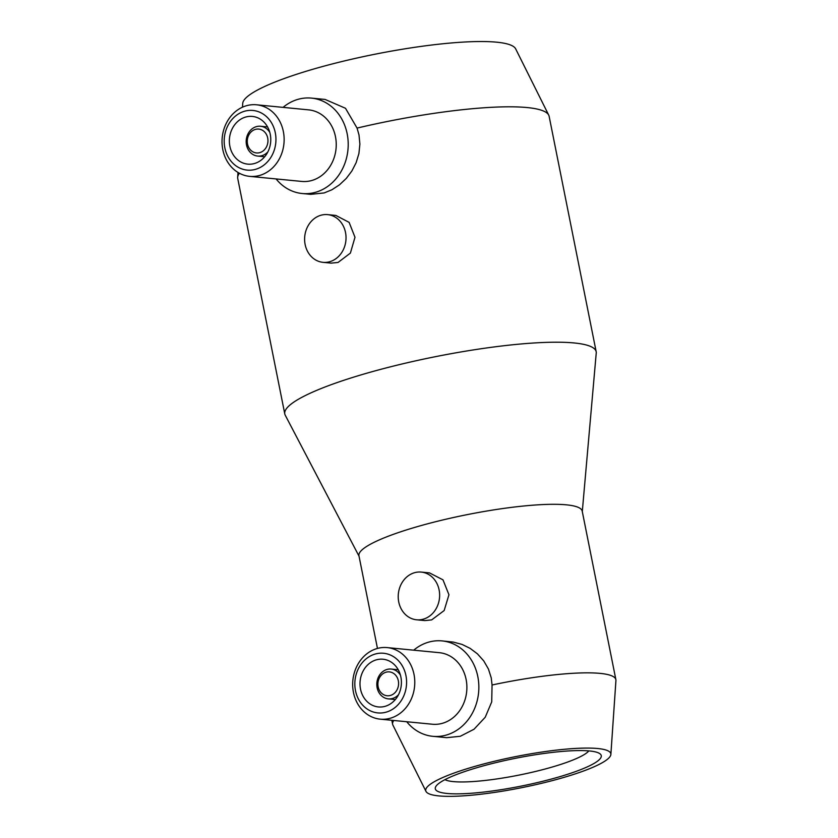 <?xml version="1.0" encoding="UTF-8"?>
<svg xmlns="http://www.w3.org/2000/svg" width="838" height="838" viewBox="0 0 838 838"><rect width="100%" height="100%" fill="white"/><g stroke="black" fill="none" stroke-linecap="round" stroke-linejoin="round"><path stroke-width="1.26" d="M610.871 754.451A94.369 15.828 168.7 0 0 564.456 749.277A94.369 15.828 168.7 0 0 470.788 767.587A94.369 15.828 168.7 0 0 425.987 791.397A94.369 15.828 168.7 0 0 565.786 776.847A94.369 15.828 168.7 0 0 610.871 754.451L615.93 680.529A113.842 19.085 168.7 0 0 615.878 679.66L582.201 511.107A113.842 19.085 168.7 0 0 413.27 527.835A113.842 19.085 168.7 0 0 358.936 555.72L377.467 648.434M393.808 720.481A113.842 19.085 168.7 0 0 392.613 724.262A113.842 19.085 168.7 0 0 392.907 725.1L425.987 791.397M421.252 572.082L429.496 572.888L442.988 579.844L448.948 594.76L444.15 610.556L431.664 619.9L424.845 620.591L416.601 619.795A23.967 20.678 95.6 0 1 398.249 597.976A23.967 20.678 95.6 0 1 414.297 572.773A23.967 20.678 95.6 0 1 421.252 572.082A23.967 20.678 95.6 0 1 439.604 593.901A23.967 20.678 95.6 0 1 423.557 619.104A23.967 20.678 95.6 0 1 416.601 619.795M582.295 511.568L596.237 353.028A158.77 26.627 168.7 0 0 596.174 351.709A158.77 26.627 168.7 0 0 360.55 375.036A158.77 26.627 168.7 0 0 284.784 413.93A158.77 26.627 168.7 0 0 285.224 415.177L359.031 556.181M596.174 351.709L549.131 116.304A158.77 26.627 168.7 0 0 548.733 115.141L515.653 48.845A139.297 23.359 168.7 0 0 309.274 70.329A139.297 23.359 168.7 0 0 242.727 103.378L242.475 107.191M239.396 173.246A158.77 26.627 168.7 0 0 237.667 177.3A158.77 26.627 168.7 0 0 237.741 178.525L284.784 413.93M413.71 650.183A47.934 41.345 95.6 0 1 428.187 642.275A47.934 41.345 95.6 0 1 442.097 640.902L453.295 642.076L462.063 644.422L470.149 648.382L477.44 653.86L483.746 660.899L488.47 669.101L491.246 677.89L492.053 684.992L491.717 701.898L485.233 717.234L474.046 729.217L460.303 736.277L446.644 737.67L432.796 736.319A47.934 41.345 95.6 0 1 406.734 721.738M387.208 647.596L439.311 652.676A35.95 31.016 95.6 0 1 466.839 685.4A35.95 31.016 95.6 0 1 442.768 723.204A35.95 31.016 95.6 0 1 432.345 724.231L380.232 719.161A35.95 31.016 95.6 0 1 352.714 686.427A35.95 31.016 95.6 0 1 376.775 648.622A35.95 31.016 95.6 0 1 387.208 647.596A35.95 31.016 95.6 0 1 414.737 680.33A35.95 31.016 95.6 0 1 390.665 718.135A35.95 31.016 95.6 0 1 380.232 719.161M442.097 640.902A47.934 41.345 95.6 0 1 478.791 684.541A47.934 41.345 95.6 0 1 446.706 734.947A47.934 41.345 95.6 0 1 432.796 736.319M386.496 712.049A29.959 25.842 95.6 0 1 355.48 690.606A29.959 25.842 95.6 0 1 374.921 654.122A29.959 25.842 95.6 0 1 405.938 675.564A29.959 25.842 95.6 0 1 386.496 712.049M376.073 659.915A23.967 20.678 95.6 0 1 383.029 659.234A23.967 20.678 95.6 0 1 401.381 681.053A23.967 20.678 95.6 0 1 385.333 706.256A23.967 20.678 95.6 0 1 378.378 706.937A23.967 20.678 95.6 0 1 360.026 685.117A23.967 20.678 95.6 0 1 376.073 659.915M398.542 694.66A14.979 12.926 95.6 0 1 392.645 698.442A14.979 12.926 95.6 0 1 388.298 698.871A14.979 12.926 95.6 0 1 376.828 685.233A14.979 12.926 95.6 0 1 386.863 669.489A14.979 12.926 95.6 0 1 391.21 669.059A14.979 12.926 95.6 0 1 400.438 675.177M390.56 695.404A11.983 10.339 95.6 0 1 378.158 686.825A11.983 10.339 95.6 0 1 385.93 672.233A11.983 10.339 95.6 0 1 398.333 680.812A11.983 10.339 95.6 0 1 390.56 695.404M283.066 107.379A47.934 41.345 95.6 0 1 297.542 99.471A47.934 41.345 95.6 0 1 311.453 98.109L325.113 99.439L345.497 108.28L357.061 128.088L358.999 134.928L359.89 144.094L358.905 153.584L356.108 162.75L351.845 171.036L346.283 178.421L339.484 184.821L331.932 189.755L324.17 192.939L310.657 194.343L302.151 193.515A47.934 41.345 95.6 0 1 276.09 178.934M327.648 214.633L335.849 215.429L349.121 222.374L354.987 237.269L350.389 253.097L338.06 262.441L331.199 263.132L322.997 262.336A23.967 20.678 95.6 0 1 304.644 240.516A23.967 20.678 95.6 0 1 320.692 215.314A23.967 20.678 95.6 0 1 327.648 214.633A23.967 20.678 95.6 0 1 346 236.452A23.967 20.678 95.6 0 1 329.952 261.655A23.967 20.678 95.6 0 1 322.997 262.336M256.564 104.792L308.677 109.872A35.95 31.016 95.6 0 1 336.195 142.596A35.95 31.016 95.6 0 1 312.134 180.4A35.95 31.016 95.6 0 1 301.701 181.427L249.598 176.357A35.95 31.016 95.6 0 1 222.07 143.623A35.95 31.016 95.6 0 1 246.131 105.818A35.95 31.016 95.6 0 1 256.564 104.792A35.95 31.016 95.6 0 1 284.092 137.526A35.95 31.016 95.6 0 1 260.021 175.331A35.95 31.016 95.6 0 1 249.598 176.357M311.453 98.109A47.934 41.345 95.6 0 1 348.147 141.737A47.934 41.345 95.6 0 1 316.062 192.143A47.934 41.345 95.6 0 1 302.151 193.515M255.852 169.245A29.959 25.842 95.6 0 1 224.835 147.802A29.959 25.842 95.6 0 1 244.277 111.318A29.959 25.842 95.6 0 1 275.293 132.76A29.959 25.842 95.6 0 1 255.852 169.245M245.429 117.111A23.967 20.678 95.6 0 1 252.385 116.43A23.967 20.678 95.6 0 1 270.737 138.249A23.967 20.678 95.6 0 1 254.689 163.452A23.967 20.678 95.6 0 1 247.744 164.133A23.967 20.678 95.6 0 1 229.392 142.313A23.967 20.678 95.6 0 1 245.429 117.111M267.898 151.856A14.979 12.926 95.6 0 1 262.001 155.648A14.979 12.926 95.6 0 1 257.664 156.067A14.979 12.926 95.6 0 1 246.194 142.439A14.979 12.926 95.6 0 1 256.219 126.685A14.979 12.926 95.6 0 1 260.566 126.255A14.979 12.926 95.6 0 1 269.794 132.373M259.916 152.6A11.983 10.339 95.6 0 1 247.514 144.021A11.983 10.339 95.6 0 1 255.286 129.429A11.983 10.339 95.6 0 1 267.699 138.008A11.983 10.339 95.6 0 1 259.916 152.6M444.957 779.654A74.896 12.56 168.7 0 0 554.107 766.477A74.896 12.56 168.7 0 0 588.842 750.9M560.884 776.365A84.628 14.194 -11.3 0 1 472.454 793.167A84.628 14.194 -11.3 0 1 436.032 786.191A84.628 14.194 -11.3 0 1 475.68 768.058A84.628 14.194 -11.3 0 1 599.589 753.509A84.628 14.194 -11.3 0 1 560.884 776.365M548.733 115.141A158.77 26.627 168.7 0 0 357.061 128.088M615.878 679.66A113.842 19.085 168.7 0 0 492.053 684.992M392.613 724.262L391.817 720.282M238.002 172.45L237.667 177.3M395.316 699.552L388.298 698.871M264.672 156.758L257.664 156.067M267.584 126.936L260.566 126.255M398.218 669.74L391.21 669.059"/></g></svg>
